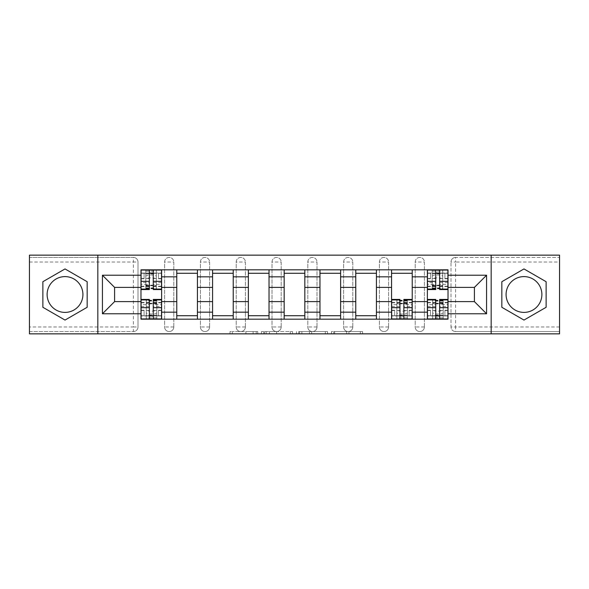 <?xml version="1.0" encoding="UTF-8"?>
<svg xmlns="http://www.w3.org/2000/svg" width="589" height="589" viewBox="0 0 589 589"><rect width="100%" height="100%" fill="white"/><g stroke="black" fill="none" stroke-linecap="round" stroke-linejoin="round"><path stroke-width="0.44" stroke-dasharray="2.94 2.21" d="M257.783 333.853L232.272 333.853L257.783 333.853L257.783 331.563L245.9 331.563L245.9 333.853L245.9 331.563L257.783 331.563L257.783 333.853L257.783 331.563L245.9 331.563L245.9 333.853L245.9 331.563L257.783 331.563L232.272 331.563L257.783 331.563M415.208 262.031A4.587 4.587 0 0 1 419.795 257.437A4.587 4.587 0 0 1 424.389 262.031A4.587 4.587 0 0 0 419.795 257.437A4.587 4.587 0 0 0 415.208 262.031L415.208 326.969A4.587 4.587 0 0 0 419.795 331.563A4.587 4.587 0 0 0 424.389 326.969L424.389 262.031A4.587 4.587 0 0 0 419.795 257.437A4.587 4.587 0 0 0 415.208 262.031L415.208 326.969A4.587 4.587 0 0 0 419.795 331.563A4.587 4.587 0 0 0 424.389 326.969L424.389 262.031L415.208 262.031M379.404 262.031A4.587 4.587 0 0 1 383.999 257.437A4.587 4.587 0 0 1 388.585 262.031A4.587 4.587 0 0 0 383.999 257.437A4.587 4.587 0 0 0 379.404 262.031L379.404 326.969A4.587 4.587 0 0 0 383.999 331.563A4.587 4.587 0 0 0 388.585 326.969L388.585 262.031A4.587 4.587 0 0 0 383.999 257.437A4.587 4.587 0 0 0 379.404 262.031L379.404 326.969A4.587 4.587 0 0 0 383.999 331.563A4.587 4.587 0 0 0 388.585 326.969L388.585 262.031L379.404 262.031M343.608 262.031A4.587 4.587 0 0 1 348.202 257.437A4.587 4.587 0 0 1 352.789 262.031A4.587 4.587 0 0 0 348.202 257.437A4.587 4.587 0 0 0 343.608 262.031L343.608 326.969A4.587 4.587 0 0 0 348.202 331.563A4.587 4.587 0 0 0 352.789 326.969L352.789 262.031A4.587 4.587 0 0 0 348.202 257.437A4.587 4.587 0 0 0 343.608 262.031L343.608 326.969A4.587 4.587 0 0 0 348.202 331.563A4.587 4.587 0 0 0 352.789 326.969L352.789 262.031L343.608 262.031M307.811 262.031A4.587 4.587 0 0 1 312.398 257.437A4.587 4.587 0 0 1 316.992 262.031A4.587 4.587 0 0 0 312.398 257.437A4.587 4.587 0 0 0 307.811 262.031L307.811 326.969A4.587 4.587 0 0 0 312.398 331.563A4.587 4.587 0 0 0 316.992 326.969L316.992 262.031A4.587 4.587 0 0 0 312.398 257.437A4.587 4.587 0 0 0 307.811 262.031L307.811 326.969A4.587 4.587 0 0 0 312.398 331.563A4.587 4.587 0 0 0 316.992 326.969L316.992 262.031L307.811 262.031M272.008 262.031A4.587 4.587 0 0 1 276.602 257.437A4.587 4.587 0 0 1 281.189 262.031A4.587 4.587 0 0 0 276.602 257.437A4.587 4.587 0 0 0 272.008 262.031L272.008 326.969A4.587 4.587 0 0 0 276.602 331.563A4.587 4.587 0 0 0 281.189 326.969L281.189 262.031A4.587 4.587 0 0 0 276.602 257.437A4.587 4.587 0 0 0 272.008 262.031L272.008 326.969A4.587 4.587 0 0 0 276.602 331.563A4.587 4.587 0 0 0 281.189 326.969L281.189 262.031L272.008 262.031M236.211 262.031A4.587 4.587 0 0 1 240.798 257.437A4.587 4.587 0 0 1 245.392 262.031A4.587 4.587 0 0 0 240.798 257.437A4.587 4.587 0 0 0 236.211 262.031L236.211 326.969A4.587 4.587 0 0 0 240.798 331.563A4.587 4.587 0 0 0 245.392 326.969L245.392 262.031A4.587 4.587 0 0 0 240.798 257.437A4.587 4.587 0 0 0 236.211 262.031L236.211 326.969A4.587 4.587 0 0 0 240.798 331.563A4.587 4.587 0 0 0 245.392 326.969L245.392 262.031L236.211 262.031M200.415 262.031A4.587 4.587 0 0 1 205.001 257.437A4.587 4.587 0 0 1 209.596 262.031A4.587 4.587 0 0 0 205.001 257.437A4.587 4.587 0 0 0 200.415 262.031L200.415 326.969A4.587 4.587 0 0 0 205.001 331.563A4.587 4.587 0 0 0 209.596 326.969L209.596 262.031A4.587 4.587 0 0 0 205.001 257.437A4.587 4.587 0 0 0 200.415 262.031L200.415 326.969A4.587 4.587 0 0 0 205.001 331.563A4.587 4.587 0 0 0 209.596 326.969L209.596 262.031L200.415 262.031M164.611 262.031A4.587 4.587 0 0 1 169.205 257.437A4.587 4.587 0 0 1 173.792 262.031A4.587 4.587 0 0 0 169.205 257.437A4.587 4.587 0 0 0 164.611 262.031L164.611 326.969A4.587 4.587 0 0 0 169.205 331.563A4.587 4.587 0 0 0 173.792 326.969L173.792 262.031A4.587 4.587 0 0 0 169.205 257.437A4.587 4.587 0 0 0 164.611 262.031L164.611 326.969A4.587 4.587 0 0 0 169.205 331.563A4.587 4.587 0 0 0 173.792 326.969L173.792 262.031L164.611 262.031M65.018 312.398A17.898 17.898 0 0 1 47.12 294.5A17.898 17.898 0 0 1 65.018 276.602A17.898 17.898 0 0 1 82.916 294.5A17.898 17.898 0 0 1 65.018 312.398M523.982 312.398A17.898 17.898 0 0 1 506.084 294.5A17.898 17.898 0 0 1 523.982 276.602A17.898 17.898 0 0 1 541.88 294.5A17.898 17.898 0 0 1 523.982 312.398M360.328 333.853L333.749 333.853L360.328 333.853L360.328 331.563L348.953 331.563L362.581 331.563L362.581 333.853L362.581 331.563L333.749 331.563L362.581 331.563L362.581 333.853L362.581 331.563L360.328 331.563L360.328 333.853M346.7 333.853L334.648 333.853L346.7 333.853L346.7 331.563L348.953 331.563L346.7 331.563L346.7 333.853L346.7 331.563L334.648 331.563L334.648 333.853L334.648 331.563L346.7 331.563L346.7 333.853M331.497 333.853L333.749 333.853L331.497 333.853L331.497 331.563L333.749 331.563L331.497 331.563L331.497 333.853M230.019 333.853L232.272 333.853L230.019 333.853L230.019 331.563L232.272 331.563L230.019 331.563L230.019 333.853M559.55 326.969L455.599 326.969L455.599 331.563L559.55 331.563L559.55 333.853L29.45 333.853L29.45 331.563L133.401 331.563A4.587 4.587 0 0 0 137.995 326.969L137.995 262.031A4.587 4.587 0 0 0 133.401 257.437A4.587 4.587 0 0 1 137.995 262.031A4.587 4.587 0 0 0 133.401 257.437L29.45 257.437L29.45 255.147L559.55 255.147L559.55 257.437L455.599 257.437A4.587 4.587 0 0 0 451.005 262.031L451.005 326.969A4.587 4.587 0 0 0 455.599 331.563A4.587 4.587 0 0 1 451.005 326.969A4.587 4.587 0 0 0 455.599 331.563L559.55 331.563L559.55 257.437L455.599 257.437A4.587 4.587 0 0 0 451.005 262.031L451.005 326.969L455.599 326.969L455.599 262.031L559.55 262.031M292.527 333.853L290.274 333.853L292.527 333.853L292.527 331.563L292.527 333.853M263.695 333.853L290.274 333.853L261.442 333.853L263.695 333.853L263.695 331.563L292.527 331.563L261.442 331.563L261.442 333.853L261.442 331.563L263.695 331.563L263.695 333.853M298.726 333.853L327.558 333.853L296.473 333.853L298.726 333.853L298.726 331.563L327.558 331.563L327.558 333.853L327.558 331.563L313.93 331.563L313.93 333.853M137.995 326.969L137.995 262.031L133.401 262.031L133.401 326.969L29.45 326.969L29.45 331.563L133.401 331.563A4.587 4.587 0 0 0 137.995 326.969A4.587 4.587 0 0 1 133.401 331.563L133.401 326.969L137.995 326.969M29.45 262.031L133.401 262.031L133.401 257.437L29.45 257.437L29.45 326.969M427.371 269.828L448.023 269.828L448.023 273.274L427.371 273.274L427.371 269.828L412.226 269.828L412.226 273.274L391.567 273.274L391.567 269.828L376.423 269.828L376.423 273.274L355.771 273.274L355.771 269.828L340.626 269.828L340.626 273.274L319.974 273.274L319.974 269.828L304.83 269.828L304.83 273.274L284.17 273.274L284.17 269.828L269.026 269.828L269.026 273.274L248.374 273.274L248.374 269.828L233.229 269.828L233.229 273.274L212.577 273.274L212.577 269.828L197.433 269.828L197.433 273.274L176.774 273.274L176.774 269.828L161.629 269.828L161.629 273.274L140.977 273.274L140.977 315.726L161.629 315.726L161.629 273.274M161.629 315.726L161.629 319.172L176.774 319.172L176.774 315.726L197.433 315.726L197.433 273.274M176.774 273.274L176.774 315.726M197.433 315.726L197.433 319.172L212.577 319.172L212.577 315.726L233.229 315.726L233.229 273.274M212.577 273.274L212.577 315.726M233.229 315.726L233.229 319.172L248.374 319.172L248.374 315.726L269.026 315.726L269.026 273.274M248.374 273.274L248.374 315.726M269.026 315.726L269.026 319.172L284.17 319.172L284.17 315.726L304.83 315.726L304.83 273.274M284.17 273.274L284.17 315.726M304.83 315.726L304.83 319.172L319.974 319.172L319.974 315.726L340.626 315.726L340.626 273.274M319.974 273.274L319.974 315.726M340.626 315.726L340.626 319.172L355.771 319.172L355.771 315.726L376.423 315.726L376.423 273.274M355.771 273.274L355.771 315.726M376.423 315.726L376.423 319.172L391.567 319.172L391.567 315.726L412.226 315.726L412.226 273.274M391.567 273.274L391.567 315.726M412.226 315.726L412.226 319.172L427.371 319.172L427.371 315.726L448.023 315.726L448.023 273.274M427.371 273.274L427.371 315.726M412.226 301.612L427.371 301.612M376.423 301.612L391.567 301.612M340.626 301.612L355.771 301.612M304.83 301.612L319.974 301.612M269.026 301.612L284.17 301.612M233.229 301.612L248.374 301.612M197.433 301.612L212.577 301.612M161.629 301.612L176.774 301.612M427.371 287.388L412.226 287.388M391.567 287.388L376.423 287.388M355.771 287.388L340.626 287.388M319.974 287.388L304.83 287.388M284.17 287.388L269.026 287.388M248.374 287.388L233.229 287.388M212.577 287.388L197.433 287.388M176.774 287.388L161.629 287.388M140.977 287.388L114.59 287.388L114.59 301.612L140.977 301.612M97.833 333.853L97.833 255.147M491.167 333.853L491.167 255.147M448.023 301.612L474.41 301.612L474.41 287.388L448.023 287.388M161.629 319.172L140.977 319.172L140.977 315.726M140.977 273.274L140.977 269.828L161.629 269.828M176.774 269.828L197.433 269.828M212.577 269.828L233.229 269.828M248.374 269.828L269.026 269.828M284.17 269.828L304.83 269.828M319.974 269.828L340.626 269.828M355.771 269.828L376.423 269.828M391.567 269.828L412.226 269.828M448.023 315.726L448.023 319.172L427.371 319.172M412.226 319.172L391.567 319.172M376.423 319.172L355.771 319.172M340.626 319.172L319.974 319.172M304.83 319.172L284.17 319.172M269.026 319.172L248.374 319.172M233.229 319.172L212.577 319.172M197.433 319.172L176.774 319.172M161.519 315.726L153.258 315.726M149.356 315.726L141.095 315.726M141.095 273.274L149.356 273.274M153.258 273.274L161.519 273.274M424.389 326.969A4.587 4.587 0 0 1 419.795 331.563A4.587 4.587 0 0 1 415.208 326.969L424.389 326.969M388.585 326.969A4.587 4.587 0 0 1 383.999 331.563A4.587 4.587 0 0 1 379.404 326.969L388.585 326.969M352.789 326.969A4.587 4.587 0 0 1 348.202 331.563A4.587 4.587 0 0 1 343.608 326.969L352.789 326.969M316.992 326.969A4.587 4.587 0 0 1 312.398 331.563A4.587 4.587 0 0 1 307.811 326.969L316.992 326.969M281.189 326.969A4.587 4.587 0 0 1 276.602 331.563A4.587 4.587 0 0 1 272.008 326.969L281.189 326.969M245.392 326.969A4.587 4.587 0 0 1 240.798 331.563A4.587 4.587 0 0 1 236.211 326.969L245.392 326.969M209.596 326.969A4.587 4.587 0 0 1 205.001 331.563A4.587 4.587 0 0 1 200.415 326.969L209.596 326.969M173.792 326.969A4.587 4.587 0 0 1 169.205 331.563A4.587 4.587 0 0 1 164.611 326.969L173.792 326.969M412.109 315.726L403.848 315.726M399.946 315.726L391.685 315.726M447.905 315.726L439.644 315.726M435.742 315.726L427.481 315.726M427.481 273.274L435.742 273.274M439.644 273.274L447.905 273.274M87.165 281.711L65.018 268.93L42.872 281.711L42.872 307.289L65.018 320.07L87.165 307.289L87.165 281.711M546.128 281.711L523.982 268.93L501.835 281.711L501.835 307.289L523.982 320.07L546.128 307.289L546.128 281.711M266.176 333.853L269.438 333.853L266.176 333.853L266.176 331.563L264.601 331.563L264.601 333.853L264.601 331.563L269.438 331.563L266.176 331.563L266.176 333.853M269.438 333.853L276.646 333.853L269.438 333.853L269.438 331.563L276.646 331.563L276.646 333.853L276.646 331.563L269.438 331.563L269.438 333.853M298.726 331.563L311.677 331.563L311.677 333.853L311.677 331.563L309.424 331.563L311.677 331.563L311.677 333.853L311.677 331.563L313.93 331.563M299.624 331.563L299.624 333.853L299.624 331.563M296.473 331.563L296.473 333.853L296.473 331.563M145.8 276.403L145.8 279.282A5.279 1.414 180 0 1 151.071 277.868A5.279 1.414 180 0 1 156.35 279.282L156.35 276.403A5.279 1.414 0 0 0 151.071 274.997A5.279 1.414 0 0 0 145.8 276.403L145.8 285.474L156.35 285.474L156.35 276.403M145.8 285.474L145.8 270.064L145.8 273.046L144.077 273.046L144.077 278.781L144.077 273.046L141.095 273.046L141.095 278.781L144.077 278.781L141.095 278.781L141.095 270.064L156.35 270.064L156.35 273.046L158.529 273.046L158.529 278.781L161.519 278.781L161.519 273.046L161.519 289.567M145.8 271.161L156.35 271.161L156.35 270.064L161.519 270.064L161.519 278.781L158.529 278.781L158.529 273.046L161.519 273.046L153.258 273.046L153.258 270.064M161.519 282.499L153.258 282.499L153.258 286.585L153.258 273.046M153.258 282.499L153.258 284.354L161.519 284.354M153.258 284.354L153.258 289.567M141.095 286.585L149.356 286.585L149.356 282.499L141.095 282.499L141.095 273.046L149.356 273.046L149.356 270.064M145.8 279.282L145.8 288.765L145.8 273.046L156.35 273.046L156.35 288.765L156.35 279.282M141.095 278.457L149.356 278.457L149.356 273.046M149.356 278.457L149.356 286.585M149.356 282.499L149.356 289.567M141.095 282.499L141.095 284.354L149.356 284.354M141.095 284.354L141.095 289.567M156.35 271.161L156.35 285.474M156.814 312.597L156.814 309.718A5.279 1.414 0 0 1 151.535 311.132A5.279 1.414 0 0 1 146.256 309.718L146.256 312.597A5.279 1.414 180 0 0 151.535 314.003A5.279 1.414 180 0 0 156.814 312.597L156.814 303.526L146.256 303.526L146.256 312.597M156.814 303.526L156.814 318.936L156.814 315.954L158.529 315.954L158.529 310.219L158.529 315.954L161.519 315.954L161.519 310.219L158.529 310.219L161.519 310.219L161.519 318.936L146.256 318.936L146.256 315.954L144.077 315.954L144.077 310.219L141.095 310.219L141.095 315.954L141.095 299.433M156.814 317.839L146.256 317.839L146.256 318.936L141.095 318.936L141.095 310.219L144.077 310.219L144.077 315.954L141.095 315.954L149.356 315.954L149.356 318.936M141.095 306.501L149.356 306.501L149.356 302.415L149.356 315.954M149.356 306.501L149.356 304.646L141.095 304.646M149.356 304.646L149.356 299.433M161.519 302.415L153.258 302.415L153.258 306.501L161.519 306.501L161.519 315.954L153.258 315.954L153.258 318.936M156.814 309.718L156.814 300.235L156.814 315.954L146.256 315.954L146.256 300.235L146.256 309.718M161.519 310.543L153.258 310.543L153.258 315.954M153.258 310.543L153.258 302.415M153.258 306.501L153.258 299.433M161.519 306.501L161.519 304.646L153.258 304.646M161.519 304.646L161.519 299.433M146.256 317.839L146.256 303.526M407.404 312.597L407.404 309.718A5.279 1.414 0 0 1 402.125 311.132A5.279 1.414 0 0 1 396.846 309.718L396.846 312.597A5.279 1.414 180 0 0 402.125 314.003A5.279 1.414 180 0 0 407.404 312.597L407.404 303.526L396.846 303.526L396.846 312.597M407.404 303.526L407.404 318.936L407.404 315.954L409.127 315.954L409.127 310.219L409.127 315.954L412.109 315.954L412.109 310.219L409.127 310.219L412.109 310.219L412.109 318.936L396.846 318.936L396.846 315.954L394.667 315.954L394.667 310.219L391.685 310.219L391.685 315.954L391.685 299.433M407.404 317.839L396.846 317.839L396.846 318.936L391.685 318.936L391.685 310.219L394.667 310.219L394.667 315.954L391.685 315.954L399.946 315.954L399.946 318.936M391.685 306.501L399.946 306.501L399.946 302.415L399.946 315.954M399.946 306.501L399.946 304.646L391.685 304.646M399.946 304.646L399.946 299.433M412.109 302.415L403.848 302.415L403.848 306.501L412.109 306.501L412.109 315.954L403.848 315.954L403.848 318.936M407.404 309.718L407.404 300.235L407.404 315.954L396.846 315.954L396.846 300.235L396.846 309.718M412.109 310.543L403.848 310.543L403.848 315.954M403.848 310.543L403.848 302.415M403.848 306.501L403.848 299.433M412.109 306.501L412.109 304.646L403.848 304.646M412.109 304.646L412.109 299.433M396.846 317.839L396.846 303.526M432.186 276.403L432.186 279.282A5.279 1.414 180 0 1 437.465 277.868A5.279 1.414 180 0 1 442.744 279.282L442.744 276.403A5.279 1.414 0 0 0 437.465 274.997A5.279 1.414 0 0 0 432.186 276.403L432.186 285.474L442.744 285.474L442.744 276.403M432.186 285.474L432.186 270.064L432.186 273.046L430.471 273.046L430.471 278.781L430.471 273.046L427.481 273.046L427.481 278.781L430.471 278.781L427.481 278.781L427.481 270.064L442.744 270.064L442.744 273.046L444.923 273.046L444.923 278.781L447.905 278.781L447.905 273.046L447.905 289.567M432.186 271.161L442.744 271.161L442.744 270.064L447.905 270.064L447.905 278.781L444.923 278.781L444.923 273.046L447.905 273.046L439.644 273.046L439.644 270.064M447.905 282.499L439.644 282.499L439.644 286.585L439.644 273.046M439.644 282.499L439.644 284.354L447.905 284.354M439.644 284.354L439.644 289.567M427.481 286.585L435.742 286.585L435.742 282.499L427.481 282.499L427.481 273.046L435.742 273.046L435.742 270.064M432.186 279.282L432.186 288.765L432.186 273.046L442.744 273.046L442.744 288.765L442.744 279.282M427.481 278.457L435.742 278.457L435.742 273.046M435.742 278.457L435.742 286.585M435.742 282.499L435.742 289.567M427.481 282.499L427.481 284.354L435.742 284.354M427.481 284.354L427.481 289.567M442.744 271.161L442.744 285.474M443.2 312.597L443.2 309.718A5.279 1.414 0 0 1 437.929 311.132A5.279 1.414 0 0 1 432.65 309.718L432.65 312.597A5.279 1.414 180 0 0 437.929 314.003A5.279 1.414 180 0 0 443.2 312.597L443.2 303.526L432.65 303.526L432.65 312.597M443.2 303.526L443.2 318.936L443.2 315.954L444.923 315.954L444.923 310.219L444.923 315.954L447.905 315.954L447.905 310.219L444.923 310.219L447.905 310.219L447.905 318.936L432.65 318.936L432.65 315.954L430.471 315.954L430.471 310.219L427.481 310.219L427.481 315.954L427.481 299.433M443.2 317.839L432.65 317.839L432.65 318.936L427.481 318.936L427.481 310.219L430.471 310.219L430.471 315.954L427.481 315.954L435.742 315.954L435.742 318.936M427.481 306.501L435.742 306.501L435.742 302.415L435.742 315.954M435.742 306.501L435.742 304.646L427.481 304.646M435.742 304.646L435.742 299.433M447.905 302.415L439.644 302.415L439.644 306.501L447.905 306.501L447.905 315.954L439.644 315.954L439.644 318.936M443.2 309.718L443.2 300.235L443.2 315.954L432.65 315.954L432.65 300.235L432.65 309.718M447.905 310.543L439.644 310.543L439.644 315.954M439.644 310.543L439.644 302.415M439.644 306.501L439.644 299.433M447.905 306.501L447.905 304.646L439.644 304.646M447.905 304.646L447.905 299.433M432.65 317.839L432.65 303.526M256.208 331.563L256.208 333.853L256.208 331.563M455.599 257.437A4.587 4.587 0 0 0 451.005 262.031L455.599 262.031L455.599 257.437M253.108 331.563L253.108 333.853L253.108 331.563M232.272 331.563L232.272 333.853L232.272 331.563M290.274 331.563L290.274 333.853L290.274 331.563M325.305 331.563L325.305 333.853L325.305 331.563M309.424 331.563L309.424 333.853L309.424 331.563M301.877 331.563L301.877 333.853L301.877 331.563M348.953 331.563L348.953 333.853L348.953 331.563M333.749 331.563L333.749 333.853L333.749 331.563M153.258 278.457L161.519 278.457M153.258 286.202L161.519 286.202M141.095 286.202L149.356 286.202M145.8 285.135L156.35 285.135M145.8 288.345L156.35 288.345M145.8 287.888L156.35 287.888M145.8 273.922L156.35 273.922M149.356 310.543L141.095 310.543M149.356 302.798L141.095 302.798M161.519 302.798L153.258 302.798M156.814 303.865L146.256 303.865M156.814 300.655L146.256 300.655M156.814 301.112L146.256 301.112M156.814 315.078L146.256 315.078M399.946 310.543L391.685 310.543M399.946 302.798L391.685 302.798M412.109 302.798L403.848 302.798M407.404 303.865L396.846 303.865M407.404 300.655L396.846 300.655M407.404 301.112L396.846 301.112M407.404 315.078L396.846 315.078M439.644 278.457L447.905 278.457M439.644 286.202L447.905 286.202M427.481 286.202L435.742 286.202M432.186 285.135L442.744 285.135M432.186 288.345L442.744 288.345M432.186 287.888L442.744 287.888M432.186 273.922L442.744 273.922M435.742 310.543L427.481 310.543M435.742 302.798L427.481 302.798M447.905 302.798L439.644 302.798M443.2 303.865L432.65 303.865M443.2 300.655L432.65 300.655M443.2 301.112L432.65 301.112M443.2 315.078L432.65 315.078M153.258 286.585L161.519 286.585M145.8 285.783L156.35 285.783M145.8 288.765L156.35 288.765M149.356 302.415L141.095 302.415M156.814 303.217L146.256 303.217M156.814 300.235L146.256 300.235M399.946 302.415L391.685 302.415M407.404 303.217L396.846 303.217M407.404 300.235L396.846 300.235M439.644 286.585L447.905 286.585M432.186 285.783L442.744 285.783M432.186 288.765L442.744 288.765M435.742 302.415L427.481 302.415M443.2 303.217L432.65 303.217M443.2 300.235L432.65 300.235"/><path stroke-width="0.88" d="M65.018 312.398A17.898 17.898 0 0 1 47.12 294.5A17.898 17.898 0 0 1 65.018 276.602A17.898 17.898 0 0 1 82.916 294.5A17.898 17.898 0 0 1 65.018 312.398M523.982 312.398A17.898 17.898 0 0 1 506.084 294.5A17.898 17.898 0 0 1 523.982 276.602A17.898 17.898 0 0 1 541.88 294.5A17.898 17.898 0 0 1 523.982 312.398M491.167 333.853L559.55 333.853L559.55 255.147L29.45 255.147L29.45 333.853L491.167 333.853L491.167 255.147M176.774 319.172L176.774 276.83L161.629 276.83L161.629 319.172M161.629 276.83L161.629 269.828M176.774 276.83L176.774 269.828M197.433 269.828L197.433 319.172M212.577 319.172L212.577 269.828M233.229 269.828L233.229 319.172M248.374 319.172L248.374 269.828M269.026 269.828L269.026 319.172M284.17 319.172L284.17 269.828M304.83 269.828L304.83 319.172M319.974 319.172L319.974 269.828M340.626 269.828L340.626 319.172M355.771 319.172L355.771 269.828M376.423 269.828L376.423 319.172M391.567 319.172L391.567 269.828M412.226 269.828L412.226 319.172M427.371 319.172L427.371 269.828M427.371 301.612L412.226 301.612M391.567 301.612L376.423 301.612M355.771 301.612L340.626 301.612M319.974 301.612L304.83 301.612M284.17 301.612L269.026 301.612M248.374 301.612L233.229 301.612M212.577 301.612L197.433 301.612M176.774 301.612L161.629 301.612M427.371 287.388L412.226 287.388M391.567 287.388L376.423 287.388M355.771 287.388L340.626 287.388M319.974 287.388L304.83 287.388M284.17 287.388L269.026 287.388M248.374 287.388L233.229 287.388M212.577 287.388L197.433 287.388M176.774 287.388L161.629 287.388M114.59 301.612L140.977 301.612L140.977 287.388L114.59 287.388L114.59 301.612L102.427 313.775L102.427 275.225L140.977 275.225L140.977 287.388M448.023 287.388L448.023 301.612L474.41 301.612L474.41 287.388L448.023 287.388L448.023 269.828L140.977 269.828L140.977 275.225M448.023 275.225L486.573 275.225L486.573 313.775L448.023 313.775L448.023 301.612M140.977 301.612L140.977 319.172L448.023 319.172L448.023 313.775M140.977 313.775L102.427 313.775M97.833 333.853L97.833 255.147M87.165 281.711L65.018 268.93L42.872 281.711L42.872 307.289L65.018 320.07L87.165 307.289L87.165 281.711M546.128 281.711L523.982 268.93L501.835 281.711L501.835 307.289L523.982 320.07L546.128 307.289L546.128 281.711M153.258 315.726L149.356 315.726M149.356 273.274L153.258 273.274M197.433 315.726L176.774 315.726M176.774 273.274L197.433 273.274M233.229 315.726L212.577 315.726M212.577 273.274L233.229 273.274M269.026 315.726L248.374 315.726M248.374 273.274L269.026 273.274M304.83 315.726L284.17 315.726M284.17 273.274L304.83 273.274M340.626 315.726L319.974 315.726M319.974 273.274L340.626 273.274M376.423 315.726L355.771 315.726M355.771 273.274L376.423 273.274M403.848 315.726L399.946 315.726M391.567 273.274L412.226 273.274M439.644 315.726L435.742 315.726M435.742 273.274L439.644 273.274M102.427 275.225L114.59 287.388M474.41 301.612L486.573 313.775M474.41 287.388L486.573 275.225M153.258 289.567L153.258 270.064L161.519 270.064L161.519 289.567L153.258 289.567M149.356 273.046L153.258 273.046M149.356 270.064L141.095 270.064L141.095 289.567L149.356 289.567L149.356 270.064L153.258 270.064M149.356 299.433L149.356 318.936L141.095 318.936L141.095 299.433L149.356 299.433M153.258 315.954L149.356 315.954M153.258 318.936L161.519 318.936L161.519 299.433L153.258 299.433L153.258 318.936L149.356 318.936M399.946 299.433L399.946 318.936L391.685 318.936L391.685 299.433L399.946 299.433M403.848 315.954L399.946 315.954M403.848 318.936L412.109 318.936L412.109 299.433L403.848 299.433L403.848 318.936L399.946 318.936M439.644 289.567L439.644 270.064L447.905 270.064L447.905 289.567L439.644 289.567M435.742 273.046L439.644 273.046M435.742 270.064L427.481 270.064L427.481 289.567L435.742 289.567L435.742 270.064L439.644 270.064M435.742 299.433L435.742 318.936L427.481 318.936L427.481 299.433L435.742 299.433M439.644 315.954L435.742 315.954M439.644 318.936L447.905 318.936L447.905 299.433L439.644 299.433L439.644 318.936L435.742 318.936M391.567 276.83L376.423 276.83M355.771 276.83L340.626 276.83M319.974 276.83L304.83 276.83M284.17 276.83L269.026 276.83M248.374 276.83L233.229 276.83M212.577 276.83L197.433 276.83M427.371 276.83L412.226 276.83M391.567 312.17L376.423 312.17M355.771 312.17L340.626 312.17M319.974 312.17L304.83 312.17M284.17 312.17L269.026 312.17M248.374 312.17L233.229 312.17M212.577 312.17L197.433 312.17M176.774 312.17L161.629 312.17M427.371 312.17L412.226 312.17M153.258 289.081L161.519 289.081M153.258 281.328L161.519 281.328M141.095 289.081L149.356 289.081M141.095 281.328L149.356 281.328M149.356 299.919L141.095 299.919M149.356 307.672L141.095 307.672M161.519 299.919L153.258 299.919M161.519 307.672L153.258 307.672M399.946 299.919L391.685 299.919M399.946 307.672L391.685 307.672M412.109 299.919L403.848 299.919M412.109 307.672L403.848 307.672M439.644 289.081L447.905 289.081M439.644 281.328L447.905 281.328M427.481 289.081L435.742 289.081M427.481 281.328L435.742 281.328M435.742 299.919L427.481 299.919M435.742 307.672L427.481 307.672M447.905 299.919L439.644 299.919M447.905 307.672L439.644 307.672"/></g></svg>
